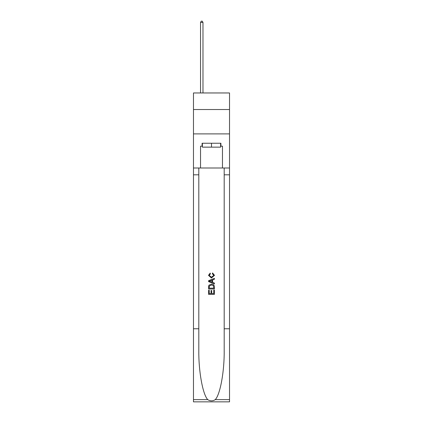 <?xml version="1.0" encoding="UTF-8"?>
<svg xmlns="http://www.w3.org/2000/svg" width="423" height="423" viewBox="0 0 423 423"><rect width="100%" height="100%" fill="white"/><g stroke="black" fill="none" stroke-linecap="round" stroke-linejoin="round"><path stroke-width="0.63" d="M229.525 109.531L229.525 92.965L193.475 92.965L193.475 109.531L229.525 109.531L229.525 133.89L193.475 133.89L193.475 109.531M220.61 143.244L220.61 147.141L202.39 147.141L202.39 143.244M211.5 143.244L211.5 147.141M213.747 290.104L213.747 293.551L211.722 293.551L213.747 293.551L213.747 290.104L214.419 290.104L214.419 294.376L208.576 294.376L208.576 290.257L208.576 294.376M211.045 290.479L211.045 293.551L209.248 293.551L211.045 293.551L211.045 290.479L211.722 290.479L211.722 293.551M209.078 285.097L208.661 285.948L209.078 285.097L211.468 284.182C213.335 284.177 214.318 285.076 214.419 286.889L214.419 288.983L208.576 288.983L208.576 286.984L208.576 288.983M212.547 272.941L212.357 273.766L212.547 272.941L214.498 275.331L211.452 278.038L208.497 275.347L210.199 273.089L210.374 273.914L209.174 275.384L211.452 277.213L213.821 275.405L212.357 273.766M215.27 399.629L229.525 399.629L229.525 401.85L193.475 401.85L193.475 328.771L198.81 328.771L198.81 350.498C198.551 371.262 202.76 394.463 207.73 399.629C210.242 401.231 212.753 401.231 215.27 399.629C220.24 394.463 224.449 371.262 224.19 350.498L224.19 167.994M208.576 280.682L208.576 281.612L214.419 283.933L208.576 281.612L208.576 280.682L214.419 278.36L208.576 280.682M224.19 328.771L229.525 328.771L229.525 133.89M193.475 328.771L193.475 133.89M198.81 167.994L198.81 328.771M229.525 399.629L229.525 328.771M193.475 167.994L200.539 167.994L200.539 146.168L202.39 146.168M220.61 146.168L220.901 146.168L220.901 143.244L202.099 143.244L202.099 146.168M220.901 146.168L222.461 146.168L222.461 167.994L229.525 167.994M200.539 167.994L222.461 167.994M214.419 278.36L214.419 279.238L212.621 279.904L212.621 282.395L214.419 283.061L214.419 283.933M210.326 281.549L211.949 282.146L211.949 280.153L209.248 281.147L210.326 281.549M211.949 280.153L211.949 282.146M208.576 286.984L208.661 285.948M213.335 285.573L213.747 288.158L213.335 285.573L211.452 285.007L209.369 286.006L209.248 288.158L213.747 288.158L209.248 288.158M208.576 290.257L209.248 290.257L209.248 293.551M202.977 92.965L202.977 22.419L200.539 22.419L200.539 92.965M200.539 22.419L201.269 21.15L202.242 21.15L202.977 22.419M224.19 174.815L229.525 174.815M198.81 174.815L193.475 174.815M193.475 399.629L207.73 399.629"/></g></svg>
